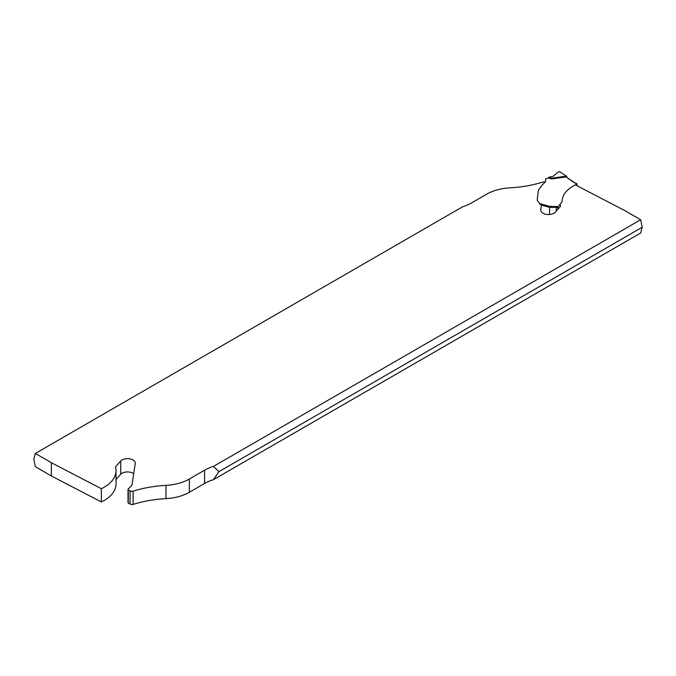 <?xml version="1.0" encoding="UTF-8"?>
<svg xmlns="http://www.w3.org/2000/svg" width="676" height="676" viewBox="0 0 676 676"><rect width="100%" height="100%" fill="white"/><g stroke="black" fill="none" stroke-linecap="round" stroke-linejoin="round"><path stroke-width="1.01" d="M576.983 185.723L576.898 183.686L576.265 184.421A38.219 22.063 180 0 0 562.086 201.575A38.219 22.063 180 0 0 562.086 201.82L558.08 206.679L557.768 209.442M576.265 184.421L576.265 185.351M549.512 214.512L549.673 206.349L558.08 206.679M540.175 204.777L539.735 203.611L549.673 206.349M566.834 177.213L566.632 176.301L559.534 171.611L557.675 172.355L553.145 176.301L548.591 177.306L548.591 178.092L546.259 178.608A0.955 0.549 0 0 0 545.642 179.123L545.684 180.213A2.146 1.242 180 0 1 545.684 180.239A2.146 1.242 180 0 1 545.473 180.771A2.628 1.521 180 0 1 545.583 181.193A2.628 1.521 180 0 1 545.355 181.81A71.664 41.38 0 0 0 538.333 190.624L537.2 200.248L539.735 203.611M545.473 180.771L545.473 181.624M566.057 176.183L551.717 178.168L548.591 177.306M548.591 178.092L551.717 178.954L566.057 176.96L574.127 182.326M551.717 178.954L551.717 178.168M559.534 171.611L566.632 176.301M557.768 207.633L556.28 207.312L556.28 211.115M541.459 205.132L549.512 207.355L556.28 207.312L556.407 206.315M576.704 183.804L573.747 182.351L576.898 183.686M116.027 470.716L116.027 483.982A40.374 23.305 180 0 1 101.349 501.955L51.368 475.972L35.338 466.719L33.8 459.198L35.338 453.461L51.368 462.714L101.349 488.697A40.374 23.305 -0 0 0 116.027 470.716A40.374 23.305 -0 0 0 115.478 466.888L120.717 460.947A7.766 4.478 180 0 1 129.454 458.81A7.766 4.478 180 0 1 135.259 463.144A7.766 4.478 180 0 1 135.225 463.533L131.938 485.241L128.144 489.086A0.955 0.549 -0 0 0 128.288 489.762L130.071 490.793A2.865 1.656 -0 0 0 133.121 491.165A85.556 49.399 180 0 1 165.966 485.36A38.219 22.063 -0 0 0 189.373 478.997L204.575 470.217A38.219 22.063 180 0 1 213.422 466.415L640.662 219.751L624.632 210.498L575.335 184.869M560.091 204.236A40.374 23.305 0 0 0 560.522 206.315L555.283 212.256A7.766 4.478 180 0 1 546.546 214.402A7.766 4.478 180 0 1 540.741 210.067A7.766 4.478 180 0 1 540.775 209.67L541.611 204.135M545.076 182.072A2.865 1.656 0 0 0 542.879 182.038A85.556 49.399 180 0 1 510.034 187.844A38.219 22.063 0 0 0 486.627 194.206L471.425 202.986A38.219 22.063 180 0 1 462.578 206.797L35.338 453.461M213.422 466.415L218.94 471.637L213.422 479.673L640.662 233.009L642.2 227.271L640.662 219.751M213.422 479.673A38.219 22.063 -0 0 0 204.575 483.484L189.373 492.263A38.219 22.063 180 0 1 165.966 498.626A85.556 49.399 -0 0 0 133.121 504.431A2.865 1.656 180 0 1 130.071 504.051L128.288 503.028A0.955 0.549 180 0 1 128.009 502.631L128.009 489.373M133.687 473.707A7.766 4.478 0 0 0 120.717 474.214L116.027 479.537M218.94 471.637L642.2 227.271M51.368 475.972L51.368 462.714M101.349 501.955L101.349 488.697M133.121 504.431L133.121 491.165M120.717 460.947L120.717 474.214M573.747 182.351L566.057 176.96M540.775 210.456L540.775 209.67M128.288 489.762L128.288 503.028M130.071 490.793L130.071 504.051M165.966 498.626L165.966 485.36M189.373 492.263L189.373 478.997M204.575 483.484L204.575 470.217"/></g></svg>
